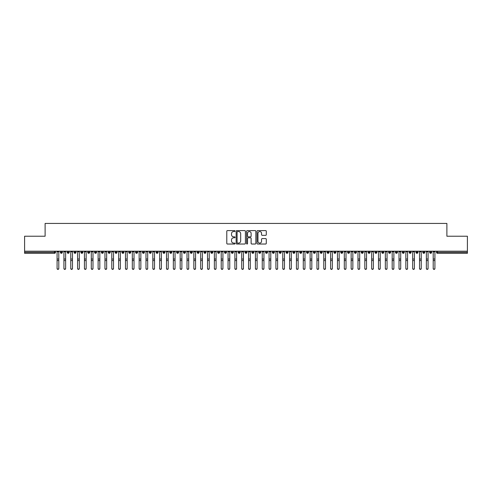 <?xml version="1.0" encoding="UTF-8"?>
<svg xmlns="http://www.w3.org/2000/svg" width="492" height="492" viewBox="0 0 492 492"><rect width="100%" height="100%" fill="white"/><g stroke="black" fill="none" stroke-linecap="round" stroke-linejoin="round"><path stroke-width="0.74" d="M235.059 231.068A0.467 0.467 0 0 0 234.586 230.6L227.458 230.6A0.67 0.67 0 0 0 226.787 231.271L226.787 243.355A0.67 0.67 0 0 0 227.458 244.026L234.586 244.026A0.467 0.467 0 0 0 235.059 243.558A0.467 0.467 0 0 0 234.586 243.085L233.663 243.085A2.146 2.146 0 0 1 231.517 240.939L231.517 239.93A2.146 2.146 0 0 1 233.663 237.784L234.586 237.784A0.467 0.467 0 0 0 235.059 237.31A0.467 0.467 0 0 0 234.586 236.843L233.663 236.843A2.146 2.146 0 0 1 231.517 234.696L231.517 233.688A2.146 2.146 0 0 1 233.663 231.541L234.586 231.541A0.467 0.467 0 0 0 235.059 231.068M265.618 235.33A0.67 0.67 0 0 0 266.289 234.659L266.289 231.271A0.67 0.67 0 0 0 265.618 230.6L257.697 230.6A0.67 0.67 0 0 0 257.027 231.271L257.027 243.355A0.67 0.67 0 0 0 257.697 244.026L265.618 244.026A0.67 0.67 0 0 0 266.289 243.355L266.289 239.26A0.67 0.67 0 0 0 265.618 238.589L262.23 238.589A0.67 0.67 0 0 0 261.553 239.26L261.553 241.289A1.796 1.796 0 0 1 259.764 243.085A1.796 1.796 0 0 1 257.968 241.289L257.968 233.337A1.796 1.796 0 0 1 259.764 231.541A1.796 1.796 0 0 1 261.553 233.337L261.553 234.659A0.67 0.67 0 0 0 262.23 235.33L265.618 235.33M24.6 251.197L467.4 251.197L467.4 236.222L446.884 236.222L446.884 223.429L45.116 223.429L45.116 236.222L24.6 236.222L24.6 252.291L54.501 252.291L54.501 251.197M245.41 231.271A0.67 0.67 0 0 0 244.739 230.6L236.818 230.6A0.67 0.67 0 0 0 236.148 231.271L236.148 243.355A0.67 0.67 0 0 0 236.818 244.026L244.739 244.026A0.67 0.67 0 0 0 245.41 243.355L245.41 231.271M247.261 230.6L255.182 230.6A0.67 0.67 0 0 1 255.852 231.271L255.852 243.355A0.67 0.67 0 0 1 255.182 244.026L251.787 244.026A0.67 0.67 0 0 1 251.117 243.355L251.117 238.454A0.67 0.67 0 0 0 250.446 237.784L248.196 237.784A0.67 0.67 0 0 0 247.525 238.454L247.525 243.558A0.467 0.467 0 0 1 247.058 244.026A0.467 0.467 0 0 1 246.59 243.558L246.59 231.271A0.67 0.67 0 0 1 247.261 230.6M55.528 252.291L54.501 252.291L54.501 253.312A1.027 1.027 0 0 0 55.528 252.291L55.528 251.197L55.528 252.291A1.027 1.027 0 0 1 54.501 253.312L24.6 253.312L24.6 252.291M467.4 251.197L467.4 253.312L437.499 253.312A1.027 1.027 0 0 1 436.472 252.291L436.472 251.197M61.377 251.197L61.377 253.312A1.027 1.027 0 0 1 60.35 252.291L60.35 251.197M62.367 251.197L62.367 252.291A1.027 1.027 0 0 1 61.377 253.312A1.027 1.027 0 0 0 62.367 252.291L60.35 252.291A1.027 1.027 0 0 0 61.377 253.312M68.216 251.197L68.216 253.312A1.027 1.027 0 0 1 67.189 252.291L67.189 251.197L67.189 252.291A1.027 1.027 0 0 0 68.216 253.312A1.027 1.027 0 0 0 69.206 252.291L69.206 251.197M75.055 251.197L75.055 253.312A1.027 1.027 0 0 1 74.028 252.291L74.028 251.197L74.028 252.291A1.027 1.027 0 0 0 75.055 253.312A1.027 1.027 0 0 0 76.045 252.291L76.045 251.197M81.893 251.197L81.893 253.312A1.027 1.027 0 0 1 80.866 252.291L80.866 251.197L80.866 252.291A1.027 1.027 0 0 0 81.893 253.312A1.027 1.027 0 0 0 82.884 252.291L82.884 251.197M88.726 251.197L88.726 253.312A1.027 1.027 0 0 1 87.705 252.291L87.705 251.197L87.705 252.291A1.027 1.027 0 0 0 88.726 253.312A1.027 1.027 0 0 0 89.722 252.291L89.722 251.197M95.565 251.197L95.565 253.312A1.027 1.027 0 0 1 94.544 252.291L94.544 251.197L94.544 252.291A1.027 1.027 0 0 0 95.565 253.312A1.027 1.027 0 0 0 96.561 252.291L96.561 251.197M102.404 251.197L102.404 253.312A1.027 1.027 0 0 1 101.383 252.291L101.383 251.197L101.383 252.291A1.027 1.027 0 0 0 102.404 253.312A1.027 1.027 0 0 0 103.4 252.291L103.4 251.197M109.242 251.197L109.242 253.312A1.027 1.027 0 0 1 108.222 252.291L108.222 251.197L108.222 252.291A1.027 1.027 0 0 0 109.242 253.312A1.027 1.027 0 0 0 110.239 252.291L110.239 251.197M116.081 251.197L116.081 253.312A1.027 1.027 0 0 1 115.06 252.291L115.06 251.197L115.06 252.291A1.027 1.027 0 0 0 116.081 253.312A1.027 1.027 0 0 0 117.078 252.291L117.078 251.197M122.92 251.197L122.92 253.312A1.027 1.027 0 0 1 121.899 252.291L121.899 251.197L121.899 252.291A1.027 1.027 0 0 0 122.92 253.312A1.027 1.027 0 0 0 123.916 252.291L123.916 251.197M129.759 251.197L129.759 253.312A1.027 1.027 0 0 1 128.738 252.291L128.738 251.197L128.738 252.291A1.027 1.027 0 0 0 129.759 253.312A1.027 1.027 0 0 0 130.755 252.291L130.755 251.197M136.598 251.197L136.598 253.312A1.027 1.027 0 0 1 135.571 252.291L135.571 251.197L135.571 252.291A1.027 1.027 0 0 0 136.598 253.312A1.027 1.027 0 0 0 137.594 252.291L137.594 251.197M143.436 251.197L143.436 253.312A1.027 1.027 0 0 1 142.409 252.291A1.027 1.027 0 0 0 143.436 253.312A1.027 1.027 0 0 1 142.409 252.291L142.409 251.197M144.427 251.197L144.427 252.291A1.027 1.027 0 0 1 143.436 253.312A1.027 1.027 0 0 0 144.427 252.291L142.409 252.291M150.275 253.312A1.027 1.027 0 0 1 149.248 252.291L149.248 251.197L149.248 252.291A1.027 1.027 0 0 0 150.275 253.312A1.027 1.027 0 0 0 151.265 252.291L151.265 251.197L151.265 252.291A1.027 1.027 0 0 1 150.275 253.312L150.275 252.291L151.265 252.291M157.114 251.197L157.114 253.312A1.027 1.027 0 0 1 156.087 252.291L156.087 251.197L156.087 252.291A1.027 1.027 0 0 0 157.114 253.312A1.027 1.027 0 0 0 158.104 252.291L158.104 251.197M163.953 251.197L163.953 253.312A1.027 1.027 0 0 1 162.926 252.291L162.926 251.197L162.926 252.291A1.027 1.027 0 0 0 163.953 253.312A1.027 1.027 0 0 0 164.943 252.291L164.943 251.197M170.792 251.197L170.792 252.291L169.765 252.291L169.765 251.197L169.765 252.291A1.027 1.027 0 0 0 170.792 253.312A1.027 1.027 0 0 0 171.782 252.291L171.782 251.197L171.782 252.291A1.027 1.027 0 0 1 170.792 253.312A1.027 1.027 0 0 1 169.765 252.291A1.027 1.027 0 0 0 170.792 253.312L170.792 252.291L171.782 252.291M177.63 251.197L177.63 253.312A1.027 1.027 0 0 1 176.603 252.291L176.603 251.197L176.603 252.291A1.027 1.027 0 0 0 177.63 253.312A1.027 1.027 0 0 0 178.621 252.291L178.621 251.197M184.469 251.197L184.469 253.312A1.027 1.027 0 0 1 183.442 252.291L183.442 251.197L183.442 252.291A1.027 1.027 0 0 0 184.469 253.312A1.027 1.027 0 0 0 185.459 252.291L185.459 251.197M191.308 251.197L191.308 253.312A1.027 1.027 0 0 1 190.281 252.291L190.281 251.197L190.281 252.291A1.027 1.027 0 0 0 191.308 253.312A1.027 1.027 0 0 0 192.298 252.291L192.298 251.197M198.147 251.197L198.147 253.312A1.027 1.027 0 0 1 197.12 252.291L197.12 251.197M199.137 251.197L199.137 252.291A1.027 1.027 0 0 1 198.147 253.312A1.027 1.027 0 0 0 199.137 252.291L197.12 252.291A1.027 1.027 0 0 0 198.147 253.312M204.986 251.197L204.986 253.312A1.027 1.027 0 0 1 203.959 252.291L203.959 251.197L203.959 252.291A1.027 1.027 0 0 0 204.986 253.312A1.027 1.027 0 0 0 205.976 252.291L205.976 251.197M211.824 251.197L211.824 253.312A1.027 1.027 0 0 1 210.797 252.291L210.797 251.197M212.815 251.197L212.815 252.291A1.027 1.027 0 0 1 211.824 253.312A1.027 1.027 0 0 0 212.815 252.291L210.797 252.291A1.027 1.027 0 0 0 211.824 253.312M218.663 251.197L218.663 253.312A1.027 1.027 0 0 1 217.636 252.291L217.636 251.197M219.653 251.197L219.653 252.291A1.027 1.027 0 0 1 218.663 253.312A1.027 1.027 0 0 0 219.653 252.291L217.636 252.291A1.027 1.027 0 0 0 218.663 253.312M225.502 251.197L225.502 253.312A1.027 1.027 0 0 1 224.475 252.291A1.027 1.027 0 0 0 225.502 253.312A1.027 1.027 0 0 1 224.475 252.291L224.475 251.197M226.492 251.197L226.492 252.291L226.492 251.197M232.341 251.197L232.341 253.312A1.027 1.027 0 0 1 231.314 252.291L231.314 251.197M233.331 251.197L233.331 252.291A1.027 1.027 0 0 1 232.341 253.312A1.027 1.027 0 0 0 233.331 252.291L231.314 252.291A1.027 1.027 0 0 0 232.341 253.312M239.18 251.197L239.18 253.312A1.027 1.027 0 0 1 238.153 252.291L238.153 251.197M240.17 251.197L240.17 252.291A1.027 1.027 0 0 1 239.18 253.312A1.027 1.027 0 0 0 240.17 252.291L238.153 252.291A1.027 1.027 0 0 0 239.18 253.312M246.018 251.197L246.018 253.312A1.027 1.027 0 0 1 244.991 252.291L244.991 251.197M247.009 251.197L247.009 252.291A1.027 1.027 0 0 1 246.018 253.312A1.027 1.027 0 0 0 247.009 252.291L244.991 252.291A1.027 1.027 0 0 0 246.018 253.312M252.857 251.197L252.857 253.312A1.027 1.027 0 0 1 251.83 252.291L251.83 251.197M253.847 251.197L253.847 252.291A1.027 1.027 0 0 1 252.857 253.312A1.027 1.027 0 0 0 253.847 252.291L251.83 252.291A1.027 1.027 0 0 0 252.857 253.312M259.696 251.197L259.696 253.312A1.027 1.027 0 0 1 258.669 252.291L258.669 251.197M260.686 251.197L260.686 252.291L260.686 251.197M266.535 251.197L266.535 253.312A1.027 1.027 0 0 1 265.508 252.291L265.508 251.197M267.525 251.197L267.525 252.291A1.027 1.027 0 0 1 266.535 253.312A1.027 1.027 0 0 0 267.525 252.291L265.508 252.291A1.027 1.027 0 0 0 266.535 253.312M273.374 251.197L273.374 253.312A1.027 1.027 0 0 1 272.347 252.291L272.347 251.197L272.347 252.291A1.027 1.027 0 0 0 273.374 253.312A1.027 1.027 0 0 0 274.364 252.291L274.364 251.197M280.212 251.197L280.212 253.312A1.027 1.027 0 0 1 279.185 252.291L279.185 251.197M281.203 251.197L281.203 252.291L281.203 251.197M287.051 251.197L287.051 253.312A1.027 1.027 0 0 1 286.024 252.291A1.027 1.027 0 0 0 287.051 253.312A1.027 1.027 0 0 1 286.024 252.291L286.024 251.197M288.041 251.197L288.041 252.291L288.041 251.197M293.89 251.197L293.89 253.312A1.027 1.027 0 0 1 292.863 252.291L292.863 251.197L292.863 252.291A1.027 1.027 0 0 0 293.89 253.312A1.027 1.027 0 0 0 294.88 252.291L294.88 251.197M300.729 251.197L300.729 253.312A1.027 1.027 0 0 1 299.702 252.291A1.027 1.027 0 0 0 300.729 253.312A1.027 1.027 0 0 1 299.702 252.291L299.702 251.197M301.719 251.197L301.719 252.291A1.027 1.027 0 0 1 300.729 253.312A1.027 1.027 0 0 0 301.719 252.291L299.702 252.291M307.568 251.197L307.568 253.312A1.027 1.027 0 0 1 306.541 252.291L306.541 251.197L306.541 252.291A1.027 1.027 0 0 0 307.568 253.312A1.027 1.027 0 0 0 308.558 252.291L308.558 251.197M314.4 251.197L314.4 253.312A1.027 1.027 0 0 1 313.379 252.291L313.379 251.197M315.397 251.197L315.397 252.291L315.397 251.197M321.239 251.197L321.239 253.312A1.027 1.027 0 0 1 320.218 252.291A1.027 1.027 0 0 0 321.239 253.312A1.027 1.027 0 0 1 320.218 252.291L320.218 251.197M322.235 251.197L322.235 252.291L322.235 251.197M328.078 251.197L328.078 253.312A1.027 1.027 0 0 1 327.057 252.291L327.057 251.197M329.074 251.197L329.074 252.291L329.074 251.197M334.917 251.197L334.917 253.312A1.027 1.027 0 0 1 333.896 252.291L333.896 251.197M335.913 251.197L335.913 252.291A1.027 1.027 0 0 1 334.917 253.312A1.027 1.027 0 0 0 335.913 252.291L333.896 252.291A1.027 1.027 0 0 0 334.917 253.312M341.756 251.197L341.756 253.312A1.027 1.027 0 0 1 340.735 252.291A1.027 1.027 0 0 0 341.756 253.312A1.027 1.027 0 0 1 340.735 252.291L340.735 251.197M342.752 251.197L342.752 252.291A1.027 1.027 0 0 1 341.756 253.312A1.027 1.027 0 0 0 342.752 252.291L340.735 252.291M348.594 251.197L348.594 253.312A1.027 1.027 0 0 1 347.573 252.291A1.027 1.027 0 0 0 348.594 253.312A1.027 1.027 0 0 1 347.573 252.291L347.573 251.197M349.591 251.197L349.591 252.291L349.591 251.197M355.433 251.197L355.433 253.312A1.027 1.027 0 0 1 354.406 252.291L354.406 251.197L354.406 252.291A1.027 1.027 0 0 0 355.433 253.312A1.027 1.027 0 0 0 356.429 252.291L356.429 251.197M362.272 251.197L362.272 253.312A1.027 1.027 0 0 1 361.245 252.291A1.027 1.027 0 0 0 362.272 253.312A1.027 1.027 0 0 1 361.245 252.291L361.245 251.197M363.262 251.197L363.262 252.291A1.027 1.027 0 0 1 362.272 253.312A1.027 1.027 0 0 0 363.262 252.291L361.245 252.291M369.111 251.197L369.111 253.312A1.027 1.027 0 0 1 368.084 252.291A1.027 1.027 0 0 0 369.111 253.312A1.027 1.027 0 0 1 368.084 252.291L368.084 251.197M370.101 251.197L370.101 252.291L370.101 251.197M375.949 251.197L375.949 253.312A1.027 1.027 0 0 1 374.922 252.291L374.922 251.197M376.94 251.197L376.94 252.291L376.94 251.197M382.788 251.197L382.788 253.312A1.027 1.027 0 0 1 381.761 252.291A1.027 1.027 0 0 0 382.788 253.312A1.027 1.027 0 0 1 381.761 252.291L381.761 251.197M383.778 251.197L383.778 252.291L383.778 251.197M389.627 251.197L389.627 253.312A1.027 1.027 0 0 1 388.6 252.291A1.027 1.027 0 0 0 389.627 253.312A1.027 1.027 0 0 1 388.6 252.291L388.6 251.197M390.617 251.197L390.617 252.291L390.617 251.197M396.466 251.197L396.466 253.312A1.027 1.027 0 0 1 395.439 252.291A1.027 1.027 0 0 0 396.466 253.312A1.027 1.027 0 0 1 395.439 252.291L395.439 251.197M397.456 251.197L397.456 252.291A1.027 1.027 0 0 1 396.466 253.312A1.027 1.027 0 0 0 397.456 252.291L395.439 252.291M403.305 251.197L403.305 253.312A1.027 1.027 0 0 1 402.278 252.291L402.278 251.197M404.295 251.197L404.295 252.291L404.295 251.197M410.143 251.197L410.143 253.312A1.027 1.027 0 0 1 409.116 252.291A1.027 1.027 0 0 0 410.143 253.312A1.027 1.027 0 0 1 409.116 252.291L409.116 251.197M411.134 251.197L411.134 252.291L411.134 251.197M416.982 251.197L416.982 253.312A1.027 1.027 0 0 1 415.955 252.291A1.027 1.027 0 0 0 416.982 253.312A1.027 1.027 0 0 1 415.955 252.291L415.955 251.197M417.972 251.197L417.972 252.291L417.972 251.197M423.821 251.197L423.821 253.312A1.027 1.027 0 0 1 422.794 252.291A1.027 1.027 0 0 0 423.821 253.312A1.027 1.027 0 0 1 422.794 252.291L422.794 251.197M424.811 251.197L424.811 252.291L424.811 251.197M430.66 251.197L430.66 253.312A1.027 1.027 0 0 1 429.633 252.291A1.027 1.027 0 0 0 430.66 253.312A1.027 1.027 0 0 1 429.633 252.291L429.633 251.197M431.65 251.197L431.65 252.291L431.65 251.197M150.275 251.197L150.275 252.291L149.248 252.291M225.502 253.312A1.027 1.027 0 0 0 226.492 252.291A1.027 1.027 0 0 1 225.502 253.312M259.696 253.312A1.027 1.027 0 0 0 260.686 252.291A1.027 1.027 0 0 1 259.696 253.312A1.027 1.027 0 0 1 258.669 252.291L260.686 252.291M280.212 253.312A1.027 1.027 0 0 0 281.203 252.291A1.027 1.027 0 0 1 280.212 253.312A1.027 1.027 0 0 1 279.185 252.291L281.203 252.291M287.051 253.312A1.027 1.027 0 0 0 288.041 252.291A1.027 1.027 0 0 1 287.051 253.312M314.4 253.312A1.027 1.027 0 0 0 315.397 252.291A1.027 1.027 0 0 1 314.4 253.312A1.027 1.027 0 0 1 313.379 252.291L315.397 252.291M321.239 253.312A1.027 1.027 0 0 0 322.235 252.291A1.027 1.027 0 0 1 321.239 253.312M328.078 253.312A1.027 1.027 0 0 0 329.074 252.291A1.027 1.027 0 0 1 328.078 253.312A1.027 1.027 0 0 1 327.057 252.291L329.074 252.291M348.594 253.312A1.027 1.027 0 0 0 349.591 252.291A1.027 1.027 0 0 1 348.594 253.312M369.111 253.312A1.027 1.027 0 0 0 370.101 252.291A1.027 1.027 0 0 1 369.111 253.312M375.949 253.312A1.027 1.027 0 0 0 376.94 252.291A1.027 1.027 0 0 1 375.949 253.312A1.027 1.027 0 0 1 374.922 252.291L376.94 252.291M382.788 253.312A1.027 1.027 0 0 0 383.778 252.291A1.027 1.027 0 0 1 382.788 253.312M389.627 253.312A1.027 1.027 0 0 0 390.617 252.291A1.027 1.027 0 0 1 389.627 253.312M403.305 253.312A1.027 1.027 0 0 0 404.295 252.291A1.027 1.027 0 0 1 403.305 253.312A1.027 1.027 0 0 1 402.278 252.291L404.295 252.291M410.143 253.312A1.027 1.027 0 0 0 411.134 252.291A1.027 1.027 0 0 1 410.143 253.312M416.982 253.312A1.027 1.027 0 0 0 417.972 252.291A1.027 1.027 0 0 1 416.982 253.312M423.821 253.312A1.027 1.027 0 0 0 424.811 252.291A1.027 1.027 0 0 1 423.821 253.312M430.66 253.312A1.027 1.027 0 0 0 431.65 252.291A1.027 1.027 0 0 1 430.66 253.312M237.556 231.541A0.467 0.467 0 0 0 237.089 232.009L237.089 242.618A0.467 0.467 0 0 0 237.556 243.085L238.534 243.085A2.146 2.146 0 0 0 240.68 240.939L240.68 233.688A2.146 2.146 0 0 0 238.534 231.541L237.556 231.541M251.117 233.368A1.796 1.796 0 0 0 249.321 231.572A1.796 1.796 0 0 0 247.525 233.368L247.525 236.172A0.67 0.67 0 0 0 248.196 236.843L250.446 236.843A0.67 0.67 0 0 0 251.117 236.172L251.117 233.368M58.794 268.57A0.855 0.818 180 0 1 57.939 269.388A0.855 0.818 180 0 1 57.084 268.57L57.084 268.306A0.855 0.818 -0 0 0 57.939 269.124A0.855 0.818 -0 0 0 58.794 268.306L58.794 260.828M57.084 251.197L57.084 268.306M58.794 251.197L58.794 268.306M65.633 268.57A0.855 0.818 180 0 1 64.778 269.388A0.855 0.818 180 0 1 63.923 268.57L63.923 268.306A0.855 0.818 -0 0 0 64.778 269.124A0.855 0.818 -0 0 0 65.633 268.306L65.633 260.828M72.472 268.57A0.855 0.818 180 0 1 71.617 269.388A0.855 0.818 180 0 1 70.762 268.57L70.762 268.306A0.855 0.818 -0 0 0 71.617 269.124A0.855 0.818 -0 0 0 72.472 268.306L72.472 260.828M79.31 268.57A0.855 0.818 180 0 1 78.456 269.388A0.855 0.818 180 0 1 77.601 268.57L77.601 268.306A0.855 0.818 -0 0 0 78.456 269.124A0.855 0.818 -0 0 0 79.31 268.306L79.31 260.828M86.149 268.57A0.855 0.818 180 0 1 85.294 269.388A0.855 0.818 180 0 1 84.44 268.57L84.44 268.306A0.855 0.818 -0 0 0 85.294 269.124A0.855 0.818 -0 0 0 86.149 268.306L86.149 260.828M63.923 251.197L63.923 268.306M65.633 251.197L65.633 268.306M70.762 251.197L70.762 268.306M72.472 251.197L72.472 268.306M77.601 251.197L77.601 268.306M79.31 251.197L79.31 268.306M84.44 251.197L84.44 268.306M86.149 251.197L86.149 268.306M92.988 268.57A0.855 0.818 180 0 1 92.133 269.388A0.855 0.818 180 0 1 91.278 268.57L91.278 268.306A0.855 0.818 -0 0 0 92.133 269.124A0.855 0.818 -0 0 0 92.988 268.306L92.988 260.828M91.278 251.197L91.278 268.306M92.988 251.197L92.988 268.306M99.827 268.57A0.855 0.818 180 0 1 98.972 269.388A0.855 0.818 180 0 1 98.117 268.57L98.117 268.306A0.855 0.818 -0 0 0 98.972 269.124A0.855 0.818 -0 0 0 99.827 268.306L99.827 260.828M106.666 268.57A0.855 0.818 180 0 1 105.811 269.388A0.855 0.818 180 0 1 104.956 268.57L104.956 268.306A0.855 0.818 -0 0 0 105.811 269.124A0.855 0.818 -0 0 0 106.666 268.306L106.666 260.828M113.504 268.57A0.855 0.818 180 0 1 112.65 269.388A0.855 0.818 180 0 1 111.795 268.57L111.795 268.306A0.855 0.818 -0 0 0 112.65 269.124A0.855 0.818 -0 0 0 113.504 268.306L113.504 260.828M120.343 268.57A0.855 0.818 180 0 1 119.488 269.388A0.855 0.818 180 0 1 118.633 268.57L118.633 268.306A0.855 0.818 -0 0 0 119.488 269.124A0.855 0.818 -0 0 0 120.343 268.306L120.343 260.828M98.117 251.197L98.117 268.306M99.827 251.197L99.827 268.306M104.956 251.197L104.956 268.306M106.666 251.197L106.666 268.306M111.795 251.197L111.795 268.306M113.504 251.197L113.504 268.306M118.633 251.197L118.633 268.306M120.343 251.197L120.343 268.306M127.182 268.57A0.855 0.818 180 0 1 126.327 269.388A0.855 0.818 180 0 1 125.472 268.57L125.472 268.306A0.855 0.818 -0 0 0 126.327 269.124A0.855 0.818 -0 0 0 127.182 268.306L127.182 260.828M134.021 268.57A0.855 0.818 180 0 1 133.166 269.388A0.855 0.818 180 0 1 132.311 268.57L132.311 268.306A0.855 0.818 -0 0 0 133.166 269.124A0.855 0.818 -0 0 0 134.021 268.306L134.021 260.828M140.853 268.57A0.855 0.818 180 0 1 139.999 269.388A0.855 0.818 180 0 1 139.144 268.57L139.144 268.306A0.855 0.818 -0 0 0 139.999 269.124A0.855 0.818 -0 0 0 140.853 268.306L140.853 260.828M147.692 268.57A0.855 0.818 180 0 1 146.837 269.388A0.855 0.818 180 0 1 145.983 268.57L145.983 268.306A0.855 0.818 -0 0 0 146.837 269.124A0.855 0.818 -0 0 0 147.692 268.306L147.692 260.828M154.531 268.57A0.855 0.818 180 0 1 153.676 269.388A0.855 0.818 180 0 1 152.821 268.57L152.821 268.306A0.855 0.818 -0 0 0 153.676 269.124A0.855 0.818 -0 0 0 154.531 268.306L154.531 260.828M125.472 251.197L125.472 268.306M127.182 251.197L127.182 268.306M132.311 251.197L132.311 268.306M134.021 251.197L134.021 268.306M139.144 251.197L139.144 268.306M140.853 251.197L140.853 268.306M145.983 268.57L145.983 251.197M147.692 251.197L147.692 268.306M152.821 251.197L152.821 268.306M154.531 251.197L154.531 268.306M161.37 268.57A0.855 0.818 180 0 1 160.515 269.388A0.855 0.818 180 0 1 159.66 268.57L159.66 268.306A0.855 0.818 -0 0 0 160.515 269.124A0.855 0.818 -0 0 0 161.37 268.306L161.37 260.828M159.66 268.57L159.66 251.197M161.37 251.197L161.37 268.306M168.209 268.57A0.855 0.818 180 0 1 167.354 269.388A0.855 0.818 180 0 1 166.499 268.57L166.499 268.306A0.855 0.818 -0 0 0 167.354 269.124A0.855 0.818 -0 0 0 168.209 268.306L168.209 260.828M166.499 251.197L166.499 268.306M168.209 251.197L168.209 268.306M175.047 268.57A0.855 0.818 180 0 1 174.193 269.388A0.855 0.818 180 0 1 173.338 268.57L173.338 268.306A0.855 0.818 -0 0 0 174.193 269.124A0.855 0.818 -0 0 0 175.047 268.306L175.047 260.828M173.338 251.197L173.338 268.306M175.047 251.197L175.047 268.306M181.886 268.57A0.855 0.818 180 0 1 181.031 269.388A0.855 0.818 180 0 1 180.177 268.57L180.177 268.306A0.855 0.818 -0 0 0 181.031 269.124A0.855 0.818 -0 0 0 181.886 268.306L181.886 260.828M180.177 251.197L180.177 268.306M181.886 251.197L181.886 268.306M188.725 268.57A0.855 0.818 180 0 1 187.87 269.388A0.855 0.818 180 0 1 187.015 268.57L187.015 268.306A0.855 0.818 -0 0 0 187.87 269.124A0.855 0.818 -0 0 0 188.725 268.306L188.725 260.828M187.015 251.197L187.015 268.306M188.725 251.197L188.725 268.306M195.564 268.57A0.855 0.818 180 0 1 194.709 269.388A0.855 0.818 180 0 1 193.854 268.57L193.854 268.306A0.855 0.818 -0 0 0 194.709 269.124A0.855 0.818 -0 0 0 195.564 268.306L195.564 260.828M193.854 251.197L193.854 268.306M195.564 251.197L195.564 268.306M202.403 268.57A0.855 0.818 180 0 1 201.548 269.388A0.855 0.818 180 0 1 200.693 268.57L200.693 268.306A0.855 0.818 -0 0 0 201.548 269.124A0.855 0.818 -0 0 0 202.403 268.306L202.403 260.828M200.693 268.57L200.693 251.197M202.403 251.197L202.403 268.306M209.241 268.57A0.855 0.818 180 0 1 208.387 269.388A0.855 0.818 180 0 1 207.532 268.57L207.532 268.306A0.855 0.818 -0 0 0 208.387 269.124A0.855 0.818 -0 0 0 209.241 268.306L209.241 260.828M207.532 268.57L207.532 251.197M209.241 251.197L209.241 268.306M216.08 268.57A0.855 0.818 180 0 1 215.225 269.388A0.855 0.818 180 0 1 214.371 268.57L214.371 268.306A0.855 0.818 -0 0 0 215.225 269.124A0.855 0.818 -0 0 0 216.08 268.306L216.08 260.828M214.371 268.57L214.371 251.197M216.08 251.197L216.08 268.306M222.919 268.57A0.855 0.818 180 0 1 222.064 269.388A0.855 0.818 180 0 1 221.209 268.57L221.209 268.306A0.855 0.818 -0 0 0 222.064 269.124A0.855 0.818 -0 0 0 222.919 268.306L222.919 260.828M221.209 268.57L221.209 251.197M222.919 251.197L222.919 268.306M229.758 268.57A0.855 0.818 180 0 1 228.903 269.388A0.855 0.818 180 0 1 228.048 268.57L228.048 268.306A0.855 0.818 -0 0 0 228.903 269.124A0.855 0.818 -0 0 0 229.758 268.306L229.758 260.828M228.048 268.57L228.048 251.197M229.758 251.197L229.758 268.306M236.597 268.57A0.855 0.818 180 0 1 235.742 269.388A0.855 0.818 180 0 1 234.887 268.57L234.887 268.306A0.855 0.818 -0 0 0 235.742 269.124A0.855 0.818 -0 0 0 236.597 268.306L236.597 260.828M234.887 268.57L234.887 251.197M236.597 251.197L236.597 268.306M243.435 268.57A0.855 0.818 180 0 1 242.581 269.388A0.855 0.818 180 0 1 241.726 268.57L241.726 268.306A0.855 0.818 -0 0 0 242.581 269.124A0.855 0.818 -0 0 0 243.435 268.306L243.435 260.828M241.726 268.57L241.726 251.197M243.435 251.197L243.435 268.306M250.274 268.57A0.855 0.818 180 0 1 249.419 269.388A0.855 0.818 180 0 1 248.565 268.57L248.565 268.306A0.855 0.818 -0 0 0 249.419 269.124A0.855 0.818 -0 0 0 250.274 268.306L250.274 260.828M248.565 268.57L248.565 251.197M250.274 251.197L250.274 268.306M257.113 268.57A0.855 0.818 180 0 1 256.258 269.388A0.855 0.818 180 0 1 255.403 268.57L255.403 268.306A0.855 0.818 -0 0 0 256.258 269.124A0.855 0.818 -0 0 0 257.113 268.306L257.113 260.828M255.403 251.197L255.403 268.306M257.113 251.197L257.113 268.306M263.952 268.57A0.855 0.818 180 0 1 263.097 269.388A0.855 0.818 180 0 1 262.242 268.57L262.242 268.306A0.855 0.818 -0 0 0 263.097 269.124A0.855 0.818 -0 0 0 263.952 268.306L263.952 260.828M262.242 268.57L262.242 251.197M263.952 251.197L263.952 268.306M270.791 268.57A0.855 0.818 180 0 1 269.936 269.388A0.855 0.818 180 0 1 269.081 268.57L269.081 268.306A0.855 0.818 -0 0 0 269.936 269.124A0.855 0.818 -0 0 0 270.791 268.306L270.791 260.828M269.081 251.197L269.081 268.306M270.791 251.197L270.791 268.306M277.629 268.57A0.855 0.818 180 0 1 276.775 269.388A0.855 0.818 180 0 1 275.92 268.57L275.92 268.306A0.855 0.818 -0 0 0 276.775 269.124A0.855 0.818 -0 0 0 277.629 268.306L277.629 260.828M275.92 251.197L275.92 268.306M277.629 251.197L277.629 268.306M284.468 268.57A0.855 0.818 180 0 1 283.613 269.388A0.855 0.818 180 0 1 282.759 268.57L282.759 268.306A0.855 0.818 -0 0 0 283.613 269.124A0.855 0.818 -0 0 0 284.468 268.306L284.468 260.828M282.759 251.197L282.759 268.306M284.468 251.197L284.468 268.306M291.307 268.57A0.855 0.818 180 0 1 290.452 269.388A0.855 0.818 180 0 1 289.597 268.57L289.597 268.306A0.855 0.818 -0 0 0 290.452 269.124A0.855 0.818 -0 0 0 291.307 268.306L291.307 260.828M289.597 251.197L289.597 268.306M291.307 251.197L291.307 268.306M298.146 268.57A0.855 0.818 180 0 1 297.291 269.388A0.855 0.818 180 0 1 296.436 268.57L296.436 268.306A0.855 0.818 -0 0 0 297.291 269.124A0.855 0.818 -0 0 0 298.146 268.306L298.146 260.828M296.436 268.57L296.436 251.197M298.146 251.197L298.146 268.306M304.985 268.57A0.855 0.818 180 0 1 304.13 269.388A0.855 0.818 180 0 1 303.275 268.57L303.275 268.306A0.855 0.818 -0 0 0 304.13 269.124A0.855 0.818 -0 0 0 304.985 268.306L304.985 260.828M303.275 268.57L303.275 251.197M304.985 251.197L304.985 268.306M311.823 268.57A0.855 0.818 180 0 1 310.969 269.388A0.855 0.818 180 0 1 310.114 268.57L310.114 268.306A0.855 0.818 -0 0 0 310.969 269.124A0.855 0.818 -0 0 0 311.823 268.306L311.823 260.828M310.114 251.197L310.114 268.306M311.823 251.197L311.823 268.306M318.662 268.57A0.855 0.818 180 0 1 317.807 269.388A0.855 0.818 180 0 1 316.953 268.57L316.953 268.306A0.855 0.818 -0 0 0 317.807 269.124A0.855 0.818 -0 0 0 318.662 268.306L318.662 260.828M316.953 251.197L316.953 268.306M318.662 251.197L318.662 268.306M325.501 268.57A0.855 0.818 180 0 1 324.646 269.388A0.855 0.818 180 0 1 323.791 268.57L323.791 268.306A0.855 0.818 -0 0 0 324.646 269.124A0.855 0.818 -0 0 0 325.501 268.306L325.501 260.828M323.791 268.57L323.791 251.197M325.501 251.197L325.501 268.306M332.34 268.57A0.855 0.818 180 0 1 331.485 269.388A0.855 0.818 180 0 1 330.63 268.57L330.63 268.306A0.855 0.818 -0 0 0 331.485 269.124A0.855 0.818 -0 0 0 332.34 268.306L332.34 260.828M330.63 268.57L330.63 251.197M332.34 251.197L332.34 268.306M339.179 268.57A0.855 0.818 180 0 1 338.324 269.388A0.855 0.818 180 0 1 337.469 268.57L337.469 268.306A0.855 0.818 -0 0 0 338.324 269.124A0.855 0.818 -0 0 0 339.179 268.306L339.179 260.828M337.469 268.57L337.469 251.197M339.179 251.197L339.179 268.306M346.017 268.57A0.855 0.818 180 0 1 345.163 269.388A0.855 0.818 180 0 1 344.308 268.57L344.308 268.306A0.855 0.818 -0 0 0 345.163 269.124A0.855 0.818 -0 0 0 346.017 268.306L346.017 260.828M344.308 268.57L344.308 251.197M346.017 251.197L346.017 268.306M352.856 268.57A0.855 0.818 180 0 1 352.001 269.388A0.855 0.818 180 0 1 351.147 268.57L351.147 268.306A0.855 0.818 -0 0 0 352.001 269.124A0.855 0.818 -0 0 0 352.856 268.306L352.856 260.828M351.147 268.57L351.147 251.197M352.856 251.197L352.856 268.306M359.689 268.57A0.855 0.818 180 0 1 358.834 269.388A0.855 0.818 180 0 1 357.979 268.57L357.979 268.306A0.855 0.818 -0 0 0 358.834 269.124A0.855 0.818 -0 0 0 359.689 268.306L359.689 260.828M357.979 268.57L357.979 251.197M359.689 251.197L359.689 268.306M366.528 268.57A0.855 0.818 180 0 1 365.673 269.388A0.855 0.818 180 0 1 364.818 268.57L364.818 268.306A0.855 0.818 -0 0 0 365.673 269.124A0.855 0.818 -0 0 0 366.528 268.306L366.528 260.828M364.818 268.57L364.818 251.197M366.528 251.197L366.528 268.306M373.367 268.57A0.855 0.818 180 0 1 372.512 269.388A0.855 0.818 180 0 1 371.657 268.57L371.657 268.306A0.855 0.818 -0 0 0 372.512 269.124A0.855 0.818 -0 0 0 373.367 268.306L373.367 260.828M371.657 251.197L371.657 268.306M373.367 251.197L373.367 268.306M380.205 268.57A0.855 0.818 180 0 1 379.35 269.388A0.855 0.818 180 0 1 378.496 268.57L378.496 268.306A0.855 0.818 -0 0 0 379.35 269.124A0.855 0.818 -0 0 0 380.205 268.306L380.205 260.828M378.496 251.197L378.496 268.306M380.205 251.197L380.205 268.306M387.044 268.57A0.855 0.818 180 0 1 386.189 269.388A0.855 0.818 180 0 1 385.334 268.57L385.334 268.306A0.855 0.818 -0 0 0 386.189 269.124A0.855 0.818 -0 0 0 387.044 268.306L387.044 260.828M385.334 251.197L385.334 268.306M387.044 251.197L387.044 268.306M393.883 268.57A0.855 0.818 180 0 1 393.028 269.388A0.855 0.818 180 0 1 392.173 268.57L392.173 268.306A0.855 0.818 -0 0 0 393.028 269.124A0.855 0.818 -0 0 0 393.883 268.306L393.883 260.828M392.173 268.57L392.173 251.197M393.883 251.197L393.883 268.306M400.722 268.57A0.855 0.818 180 0 1 399.867 269.388A0.855 0.818 180 0 1 399.012 268.57L399.012 268.306A0.855 0.818 -0 0 0 399.867 269.124A0.855 0.818 -0 0 0 400.722 268.306L400.722 260.828M399.012 251.197L399.012 268.306M400.722 251.197L400.722 268.306M407.561 268.57A0.855 0.818 180 0 1 406.706 269.388A0.855 0.818 180 0 1 405.851 268.57L405.851 268.306A0.855 0.818 -0 0 0 406.706 269.124A0.855 0.818 -0 0 0 407.561 268.306L407.561 260.828M405.851 268.57L405.851 251.197M407.561 251.197L407.561 268.306M414.399 268.57A0.855 0.818 180 0 1 413.544 269.388A0.855 0.818 180 0 1 412.69 268.57L412.69 268.306A0.855 0.818 -0 0 0 413.544 269.124A0.855 0.818 -0 0 0 414.399 268.306L414.399 260.828M412.69 251.197L412.69 268.306M414.399 251.197L414.399 268.306M421.238 268.57A0.855 0.818 180 0 1 420.383 269.388A0.855 0.818 180 0 1 419.528 268.57L419.528 268.306A0.855 0.818 -0 0 0 420.383 269.124A0.855 0.818 -0 0 0 421.238 268.306L421.238 260.828M419.528 251.197L419.528 268.306M421.238 251.197L421.238 268.306M428.077 268.57A0.855 0.818 180 0 1 427.222 269.388A0.855 0.818 180 0 1 426.367 268.57L426.367 268.306A0.855 0.818 -0 0 0 427.222 269.124A0.855 0.818 -0 0 0 428.077 268.306L428.077 260.828M426.367 251.197L426.367 268.306M428.077 251.197L428.077 268.306M434.916 268.57A0.855 0.818 180 0 1 434.061 269.388A0.855 0.818 180 0 1 433.206 268.57L433.206 268.306A0.855 0.818 -0 0 0 434.061 269.124A0.855 0.818 -0 0 0 434.916 268.306L434.916 260.828M433.206 268.57L433.206 251.197M434.916 251.197L434.916 268.306M437.499 251.197L437.499 252.291L467.4 252.291M437.499 252.291L437.499 253.312A1.027 1.027 0 0 1 436.472 252.291L437.499 252.291M67.189 252.291A1.027 1.027 0 0 0 68.216 253.312A1.027 1.027 0 0 0 69.206 252.291L67.189 252.291M74.028 252.291A1.027 1.027 0 0 0 75.055 253.312A1.027 1.027 0 0 0 76.045 252.291L74.028 252.291M80.866 252.291A1.027 1.027 0 0 0 81.893 253.312A1.027 1.027 0 0 0 82.884 252.291L80.866 252.291M87.705 252.291A1.027 1.027 0 0 0 88.726 253.312A1.027 1.027 0 0 0 89.722 252.291L87.705 252.291M94.544 252.291L96.561 252.291A1.027 1.027 0 0 1 95.565 253.312M101.383 252.291A1.027 1.027 0 0 0 102.404 253.312A1.027 1.027 0 0 0 103.4 252.291L101.383 252.291M108.222 252.291L110.239 252.291A1.027 1.027 0 0 1 109.242 253.312M115.06 252.291A1.027 1.027 0 0 0 116.081 253.312A1.027 1.027 0 0 0 117.078 252.291L115.06 252.291M121.899 252.291A1.027 1.027 0 0 0 122.92 253.312A1.027 1.027 0 0 0 123.916 252.291L121.899 252.291M128.738 252.291A1.027 1.027 0 0 0 129.759 253.312A1.027 1.027 0 0 0 130.755 252.291L128.738 252.291M135.571 252.291A1.027 1.027 0 0 0 136.598 253.312A1.027 1.027 0 0 0 137.594 252.291L135.571 252.291M156.087 252.291L158.104 252.291A1.027 1.027 0 0 1 157.114 253.312M162.926 252.291A1.027 1.027 0 0 0 163.953 253.312A1.027 1.027 0 0 0 164.943 252.291L162.926 252.291M176.603 252.291L178.621 252.291A1.027 1.027 0 0 1 177.63 253.312M183.442 252.291A1.027 1.027 0 0 0 184.469 253.312A1.027 1.027 0 0 0 185.459 252.291L183.442 252.291M190.281 252.291L192.298 252.291A1.027 1.027 0 0 1 191.308 253.312M203.959 252.291L205.976 252.291A1.027 1.027 0 0 1 204.986 253.312M224.475 252.291L226.492 252.291M272.347 252.291L274.364 252.291A1.027 1.027 0 0 1 273.374 253.312M286.024 252.291L288.041 252.291M292.863 252.291A1.027 1.027 0 0 0 293.89 253.312A1.027 1.027 0 0 0 294.88 252.291L292.863 252.291M306.541 252.291L308.558 252.291A1.027 1.027 0 0 1 307.568 253.312M320.218 252.291L322.235 252.291M347.573 252.291L349.591 252.291M354.406 252.291A1.027 1.027 0 0 0 355.433 253.312A1.027 1.027 0 0 0 356.429 252.291L354.406 252.291M368.084 252.291L370.101 252.291M381.761 252.291L383.778 252.291M388.6 252.291L390.617 252.291M409.116 252.291L411.134 252.291M415.955 252.291L417.972 252.291M422.794 252.291L424.811 252.291M429.633 252.291L431.65 252.291M58.794 251.818L57.084 251.818M58.794 259.038L57.084 259.038M58.794 260.563L57.084 260.563M65.633 251.818L63.923 251.818M65.633 259.038L63.923 259.038M65.633 260.563L63.923 260.563M72.472 251.818L70.762 251.818M72.472 259.038L70.762 259.038M72.472 260.563L70.762 260.563M79.31 251.818L77.601 251.818M79.31 259.038L77.601 259.038M79.31 260.563L77.601 260.563M86.149 251.818L84.44 251.818M86.149 259.038L84.44 259.038M86.149 260.563L84.44 260.563M92.988 251.818L91.278 251.818M92.988 259.038L91.278 259.038M92.988 260.563L91.278 260.563M99.827 251.818L98.117 251.818M99.827 259.038L98.117 259.038M99.827 260.563L98.117 260.563M106.666 251.818L104.956 251.818M106.666 259.038L104.956 259.038M106.666 260.563L104.956 260.563M113.504 251.818L111.795 251.818M113.504 259.038L111.795 259.038M113.504 260.563L111.795 260.563M120.343 251.818L118.633 251.818M120.343 259.038L118.633 259.038M120.343 260.563L118.633 260.563M127.182 251.818L125.472 251.818M127.182 259.038L125.472 259.038M127.182 260.563L125.472 260.563M134.021 251.818L132.311 251.818M134.021 259.038L132.311 259.038M134.021 260.563L132.311 260.563M140.853 251.818L139.144 251.818M140.853 259.038L139.144 259.038M140.853 260.563L139.144 260.563M147.692 251.818L145.983 251.818M147.692 259.038L145.983 259.038M147.692 260.563L145.983 260.563M154.531 251.818L152.821 251.818M154.531 259.038L152.821 259.038M154.531 260.563L152.821 260.563M161.37 251.818L159.66 251.818M161.37 259.038L159.66 259.038M161.37 260.563L159.66 260.563M168.209 251.818L166.499 251.818M168.209 259.038L166.499 259.038M168.209 260.563L166.499 260.563M175.047 251.818L173.338 251.818M175.047 259.038L173.338 259.038M175.047 260.563L173.338 260.563M181.886 251.818L180.177 251.818M181.886 259.038L180.177 259.038M181.886 260.563L180.177 260.563M188.725 251.818L187.015 251.818M188.725 259.038L187.015 259.038M188.725 260.563L187.015 260.563M195.564 251.818L193.854 251.818M195.564 259.038L193.854 259.038M195.564 260.563L193.854 260.563M202.403 251.818L200.693 251.818M202.403 259.038L200.693 259.038M202.403 260.563L200.693 260.563M209.241 251.818L207.532 251.818M209.241 259.038L207.532 259.038M209.241 260.563L207.532 260.563M216.08 251.818L214.371 251.818M216.08 259.038L214.371 259.038M216.08 260.563L214.371 260.563M222.919 251.818L221.209 251.818M222.919 259.038L221.209 259.038M222.919 260.563L221.209 260.563M229.758 251.818L228.048 251.818M229.758 259.038L228.048 259.038M229.758 260.563L228.048 260.563M236.597 251.818L234.887 251.818M236.597 259.038L234.887 259.038M236.597 260.563L234.887 260.563M243.435 251.818L241.726 251.818M243.435 259.038L241.726 259.038M243.435 260.563L241.726 260.563M250.274 251.818L248.565 251.818M250.274 259.038L248.565 259.038M250.274 260.563L248.565 260.563M257.113 251.818L255.403 251.818M257.113 259.038L255.403 259.038M257.113 260.563L255.403 260.563M263.952 251.818L262.242 251.818M263.952 259.038L262.242 259.038M263.952 260.563L262.242 260.563M270.791 251.818L269.081 251.818M270.791 259.038L269.081 259.038M270.791 260.563L269.081 260.563M277.629 251.818L275.92 251.818M277.629 259.038L275.92 259.038M277.629 260.563L275.92 260.563M284.468 251.818L282.759 251.818M284.468 259.038L282.759 259.038M284.468 260.563L282.759 260.563M291.307 251.818L289.597 251.818M291.307 259.038L289.597 259.038M291.307 260.563L289.597 260.563M298.146 251.818L296.436 251.818M298.146 259.038L296.436 259.038M298.146 260.563L296.436 260.563M304.985 251.818L303.275 251.818M304.985 259.038L303.275 259.038M304.985 260.563L303.275 260.563M311.823 251.818L310.114 251.818M311.823 259.038L310.114 259.038M311.823 260.563L310.114 260.563M318.662 251.818L316.953 251.818M318.662 259.038L316.953 259.038M318.662 260.563L316.953 260.563M325.501 251.818L323.791 251.818M325.501 259.038L323.791 259.038M325.501 260.563L323.791 260.563M332.34 251.818L330.63 251.818M332.34 259.038L330.63 259.038M332.34 260.563L330.63 260.563M339.179 251.818L337.469 251.818M339.179 259.038L337.469 259.038M339.179 260.563L337.469 260.563M346.017 251.818L344.308 251.818M346.017 259.038L344.308 259.038M346.017 260.563L344.308 260.563M352.856 251.818L351.147 251.818M352.856 259.038L351.147 259.038M352.856 260.563L351.147 260.563M359.689 251.818L357.979 251.818M359.689 259.038L357.979 259.038M359.689 260.563L357.979 260.563M366.528 251.818L364.818 251.818M366.528 259.038L364.818 259.038M366.528 260.563L364.818 260.563M373.367 251.818L371.657 251.818M373.367 259.038L371.657 259.038M373.367 260.563L371.657 260.563M380.205 251.818L378.496 251.818M380.205 259.038L378.496 259.038M380.205 260.563L378.496 260.563M387.044 251.818L385.334 251.818M387.044 259.038L385.334 259.038M387.044 260.563L385.334 260.563M393.883 251.818L392.173 251.818M393.883 259.038L392.173 259.038M393.883 260.563L392.173 260.563M400.722 251.818L399.012 251.818M400.722 259.038L399.012 259.038M400.722 260.563L399.012 260.563M407.561 251.818L405.851 251.818M407.561 259.038L405.851 259.038M407.561 260.563L405.851 260.563M414.399 251.818L412.69 251.818M414.399 259.038L412.69 259.038M414.399 260.563L412.69 260.563M421.238 251.818L419.528 251.818M421.238 259.038L419.528 259.038M421.238 260.563L419.528 260.563M428.077 251.818L426.367 251.818M428.077 259.038L426.367 259.038M428.077 260.563L426.367 260.563M434.916 251.818L433.206 251.818M434.916 259.038L433.206 259.038M434.916 260.563L433.206 260.563"/></g></svg>
